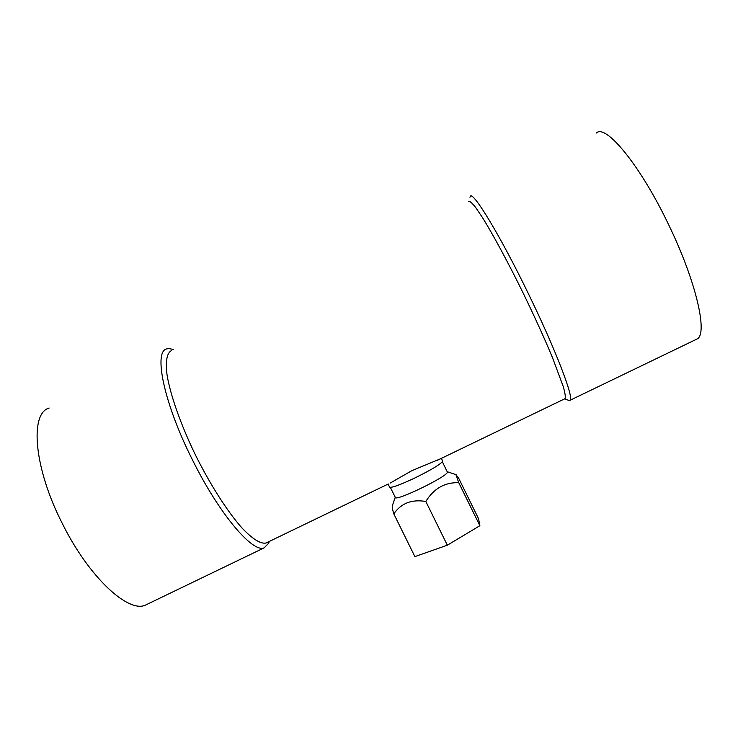 <?xml version="1.0" encoding="UTF-8"?>
<svg xmlns="http://www.w3.org/2000/svg" width="738" height="738" viewBox="0 0 738 738"><rect width="100%" height="100%" fill="white"/><g stroke="black" fill="none" stroke-linecap="round" stroke-linejoin="round"><path stroke-width="1.11" d="M442.634 461.01C441.693 463.593 432.588 469.174 415.328 477.763C400.107 484.921 391.518 488.039 389.572 487.126C391.518 488.039 400.107 484.921 415.328 477.763C432.588 469.174 441.693 463.593 442.634 461.01L441.342 458.372L442.634 461.01M411.85 470.678L440.254 458.898L411.85 470.678L390.125 483.095L411.85 470.678M388.308 483.971L265.938 543.048C260.468 544.063 252.424 538.98 241.815 527.808C227.405 511.545 210.016 484.368 195.155 454.396C180.635 424.313 170.321 394.848 167.056 374.987C165.33 360.947 166.88 352.773 171.714 350.458C166.88 352.773 165.33 360.947 167.056 374.987C170.321 394.848 180.635 424.313 195.155 454.396C210.016 484.368 227.405 511.545 241.815 527.808C252.424 538.98 260.468 544.063 265.938 543.048L388.308 483.971M468.584 201.363C469.774 200.976 472.099 202.968 475.576 207.36L482.265 217.258C492.763 234.047 507.91 262.036 523.039 292.82C534.524 316.491 544.321 338.032 552.421 357.45L563.288 386.638C565.068 392.985 565.668 396.979 565.096 398.631L437.403 460.272L565.096 398.631C565.668 396.979 565.068 392.985 563.288 386.638L552.421 357.45C544.321 338.032 534.524 316.491 523.039 292.82C507.91 262.036 492.763 234.047 482.265 217.258L475.576 207.36C472.099 202.968 469.774 200.976 468.584 201.363M668.803 225.053C696.386 281.916 707.963 333.88 697.152 338.954L570.059 400.273L568.5 400.264L570.059 400.273C574.229 398.382 555.972 350.273 528.583 294.102C555.972 350.273 574.229 398.382 570.059 400.273L697.152 338.954C707.963 333.88 696.386 281.916 668.803 225.053C640.418 165.33 605.64 123.532 596.396 133.006C605.64 123.532 640.418 165.33 668.803 225.053M192.36 459.682C219.269 514.183 252.903 553.371 264.186 547.827L268.641 543.279L269.278 541.434L268.641 543.279L264.186 547.827C252.903 553.371 219.269 514.183 192.36 459.682C163.716 402.902 153.31 351.067 166.853 348.871C153.31 351.067 163.716 402.902 192.36 459.682M173.568 349.526L168.854 348.539L166.853 348.871L168.854 348.539L173.568 349.526M62.398 523.685C89.123 577.55 128.458 613.389 145.543 605.068L264.186 547.827L145.543 605.068C128.458 613.389 89.123 577.55 62.398 523.685C33.699 467.698 29.621 413.289 49.142 408.031C29.621 413.289 33.699 467.698 62.398 523.685M469.94 197.24L470.3 196.373C472.698 190.404 500.115 235.256 528.583 294.102C500.115 235.256 472.698 190.404 470.3 196.373L469.94 197.24M447.339 545.197L479.875 525.714L458.759 482.698C444.829 482.228 433.852 488.482 425.817 501.471L447.339 545.197L414.885 556.609L393.797 513.86C392.487 509.414 392.035 506.619 392.441 505.465L395.245 497.292M425.817 501.471C411.776 499.109 401.103 503.242 393.797 513.86M479.875 525.714L478.565 518.74L458.233 477.329L456.075 475.041L458.759 482.698M442.366 461.804L447.348 472.034C449.008 475.724 395.485 501.858 395.319 497.44L390.365 487.394M388.077 484.082L389.572 487.126L388.077 484.082M564.524 398.907L569.33 400.54L564.524 398.907M269.25 541.452L268.641 543.279L269.25 541.452M447.237 471.711L456.167 474.728"/></g></svg>
